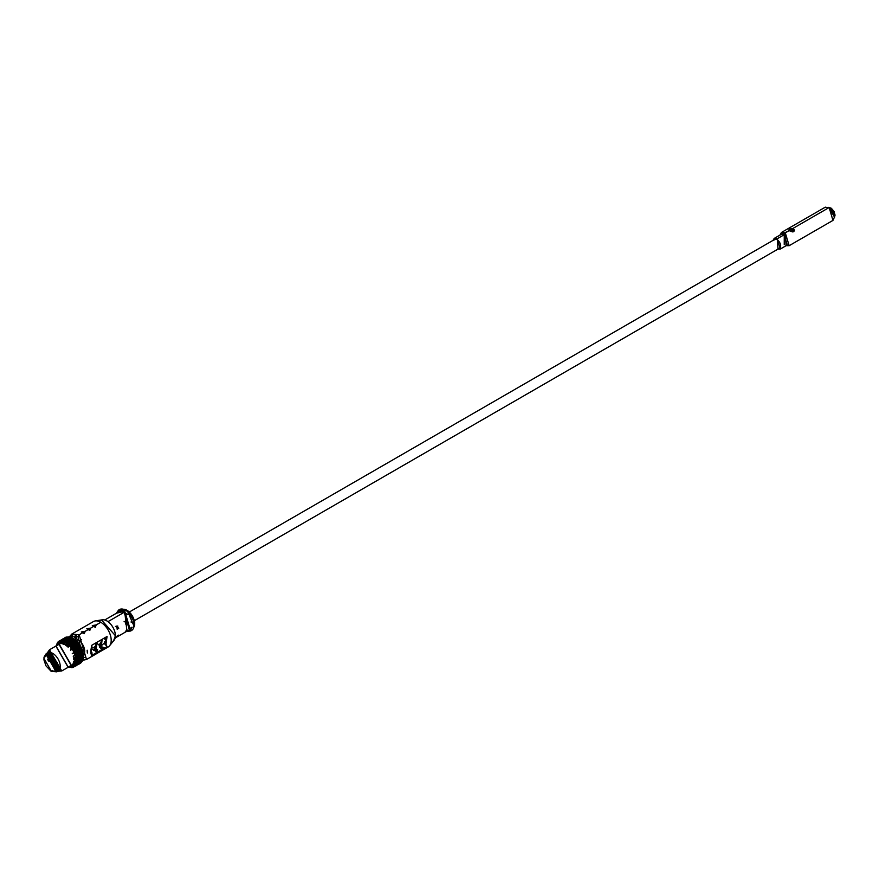 <?xml version="1.0" encoding="UTF-8"?>
<svg xmlns="http://www.w3.org/2000/svg" width="879" height="879" viewBox="0 0 879 879"><rect width="100%" height="100%" fill="white"/><g stroke="black" fill="none" stroke-linecap="round" stroke-linejoin="round"><path stroke-width="1.32" d="M794.484 230.298A2.912 1.681 0 0 0 792.781 228.925A2.912 1.681 0 0 0 789.88 229.1L794.495 230.089L793.297 231.814M834.545 216.904L832.962 220.409L829.139 207.532L789.1 230.65L829.139 207.532L834.545 216.904L834.545 215.784L829.139 207.532L830.106 208.092A6.274 3.626 60 0 1 834.523 216.3M830.106 208.092L825.315 207.158L781.486 232.452L785.31 232.836L789.144 245.702L786.079 245.702L785.31 232.836L789.1 230.65L779.959 235.1L781.486 232.452M788.683 230.089L789.232 229.474A2.912 1.681 0 0 0 788.705 230.232M780.31 249.032L778.014 249.098L777.256 238.736L772.993 240.396L774.19 238.429L777.256 238.736L784.233 234.704L777.256 238.736L780.31 249.032L787.287 245.01L784.233 234.704L785.31 232.836L784.233 234.704L784.233 244.703M784.233 234.704L781.167 234.407L774.19 238.429M773.037 240.374L777.256 238.736L778.058 249.065M794.078 227.771L789.1 230.65L792.627 231.913M789.463 230.858L789.88 229.1L793.946 231.452M48.763 661.173L47.708 659.338L48.763 661.173L48.224 658.942L49.323 657.997L48.224 658.942L49.092 661.184L47.862 659.052L48.872 658.129M49.092 661.184L50.4 660.766L49.323 657.997L50.499 660.722L54.19 658.58L52.872 658.997L51.652 656.866L52.663 655.943M55.992 646.01L68.232 667.216M68.112 667.282L55.871 646.087L58.355 642.714L72.276 666.831L68.112 667.282M78.714 656.822L80.099 655.844L78.462 655.218A13.921 8.043 60 0 1 78.714 656.822L78.791 658.36A13.921 8.043 -120 0 0 78.714 656.822A13.921 8.043 -120 0 0 78.462 655.218L78.714 656.822A13.921 8.043 60 0 1 78.791 658.36L78.714 659.788A13.921 8.043 -120 0 0 78.791 658.36A13.921 8.043 60 0 1 78.714 659.788L80.231 658.92A13.921 8.043 -120 0 0 80.308 657.481A13.921 8.043 -120 0 0 80.231 655.943L80.286 659.14L78.791 658.36L80.286 657.536L78.714 656.822M77.627 659.415L78.747 659.459M80.121 659.063L80.209 659.063A13.921 8.043 -120 0 0 80.231 658.92L81.802 658.272L80.308 657.481A13.921 8.043 60 0 1 80.231 658.92L80.22 659.107A13.921 8.043 60 0 0 80.231 658.92L79.978 660.228A13.921 8.043 60 0 1 79.901 660.503A13.921 8.043 -120 0 0 79.978 660.228L79.934 660.525M82.593 655.47L82.714 654.383M82.736 653.954L82.648 652.449M82.626 652.306L82.307 650.614M82.186 650.163L81.824 649.065M78.517 643.318L77.737 642.461M77.407 642.131L76.11 641M75.99 640.912L74.737 640.088M74.341 639.879L73.353 639.451M71.078 639.077L70.507 639.143M67.969 640.791L67.441 641.78M66.969 645.56L67.046 646.274M74.572 659.679L74.308 660.942L74.572 659.679M64.486 644.571L64.475 643.439L64.486 644.571M64.617 641.967L64.815 641.077L64.617 641.967M64.87 640.901L65.211 639.989L64.87 640.901M65.31 639.758L65.694 639.099L65.31 639.758M67.32 637.528L65.486 637.813M68.661 637L82.373 660.755L68.661 637M79.945 663.249L78.945 662.975L80.703 663.162L80.461 662.107L81.242 661.645M79.077 662.272L78.308 662.272L79.077 662.272M80.077 663.096L80.703 663.162L79.791 662.348L81.549 662.381L80.505 661.524L80.033 663.249L78.989 662.403L80.725 662.261L79.56 661.404L81.264 661.096L79.978 660.228L79.56 661.404A13.921 8.043 -120 0 0 79.835 660.711A13.921 8.043 60 0 1 79.56 661.404A13.921 8.043 60 0 1 79.396 661.733A13.921 8.043 -120 0 0 79.56 661.404L79.22 663.14L78.055 662.25A13.921 8.043 60 0 1 77.879 662.612A13.921 8.043 -120 0 0 78.044 662.272L77.967 662.667M76.923 662.041L76.055 661.766L76.923 662.041M69.924 667.48L69.683 667.095A13.921 8.043 -120 0 0 70.847 667.106A13.921 8.043 -120 0 0 70.979 667.095A13.921 8.043 60 0 1 70.847 667.106A13.921 8.043 60 0 1 69.683 667.095L72.561 667.568L71.913 666.897L74.649 666.656L73.726 665.853L75.495 665.875L74.451 665.029L76.187 664.887L75.012 664.019L76.715 663.711L75.429 662.854A13.921 8.043 -120 0 0 75.682 661.535A13.921 8.043 60 0 1 75.429 662.854L77.077 662.37L75.682 661.535A13.921 8.043 -120 0 0 75.77 660.107A13.921 8.043 -120 0 0 75.682 658.569L77.077 657.602L75.429 656.965A13.921 8.043 60 0 1 75.682 658.569A13.921 8.043 60 0 1 75.77 660.107A13.921 8.043 60 0 1 75.682 661.535L77.253 660.898L75.77 660.107L77.253 659.294L75.682 658.569A13.921 8.043 -120 0 0 75.429 656.965L76.715 655.844L75.012 655.316A13.921 8.043 60 0 1 75.429 656.965A13.921 8.043 -120 0 0 75.012 655.316L79.209 652.306L77.473 651.91A13.921 8.043 60 0 1 78.044 653.569A13.921 8.043 -120 0 0 77.473 651.91L77.704 653.185L75.957 652.778A13.921 8.043 60 0 1 76.528 654.448A13.921 8.043 -120 0 0 75.957 652.778L76.187 654.053L74.451 653.657A13.921 8.043 60 0 1 75.012 655.316A13.921 8.043 -120 0 0 74.451 653.657L75.495 652.273L75.957 652.778A13.921 8.043 -120 0 0 75.242 651.13A13.921 8.043 -120 0 0 74.396 649.526L75.242 651.13L76.165 649.636L74.396 649.526A13.921 8.043 60 0 1 75.242 651.13L75.495 652.273L73.726 652.009L74.649 650.515L72.88 650.394L73.66 648.812L71.913 648.856A13.921 8.043 60 0 1 72.88 650.394A13.921 8.043 60 0 1 73.726 652.009A13.921 8.043 60 0 1 74.451 653.657A13.921 8.043 -120 0 0 73.726 652.009A13.921 8.043 -120 0 0 72.88 650.394A13.921 8.043 -120 0 0 71.913 648.856L72.561 647.208L70.847 647.416A13.921 8.043 60 0 1 71.913 648.856A13.921 8.043 -120 0 0 70.847 647.416L71.364 645.713L69.683 646.087A13.921 8.043 60 0 1 70.847 647.416A13.921 8.043 -120 0 0 69.683 646.087L70.078 644.351L68.463 644.911A13.921 8.043 60 0 1 69.683 646.087A13.921 8.043 -120 0 0 68.463 644.911L68.738 643.164L67.2 643.889A13.921 8.043 60 0 1 68.463 644.911A13.921 8.043 -120 0 0 67.2 643.889L67.364 642.164L65.914 643.043A13.921 8.043 60 0 1 67.2 643.889A13.921 8.043 -120 0 0 65.914 643.043L65.98 641.362L64.628 642.406A13.921 8.043 60 0 1 65.914 643.043A13.921 8.043 -120 0 0 64.628 642.406L64.606 640.78L63.376 641.967A13.921 8.043 60 0 1 64.628 642.406A13.921 8.043 -120 0 0 63.376 641.967L63.266 640.417L62.156 641.736A13.921 8.043 60 0 1 63.376 641.967A13.921 8.043 -120 0 0 62.156 641.736L61.991 640.297L60.992 641.725A13.921 8.043 60 0 1 62.156 641.736A13.921 8.043 -120 0 0 60.992 641.725L60.783 640.406L59.926 641.934A13.921 8.043 60 0 1 60.992 641.725A13.921 8.043 -120 0 0 59.926 641.934A13.921 8.043 -120 0 0 58.959 642.362L58.959 642.362A13.921 8.043 -120 0 0 58.662 642.549M61.739 670.974L71.221 665.491L58.981 644.296L49.488 649.768L61.739 670.974L57.761 671.292L47.235 653.009L49.488 649.768M47.631 654.734L47.796 654.075L47.631 654.734M48.719 652.394L59.08 670.325M57.157 670.281L56.509 670.106L57.157 670.281M47.587 652.811L58.091 671.127L47.587 652.811L49.642 651.625L60.201 669.908L58.091 671.127M55.784 671.578L53.971 671.116L55.784 671.578M73.726 665.853A13.921 8.043 60 0 1 72.88 666.48L72.88 666.48A13.921 8.043 -120 0 0 73.726 665.853A13.921 8.043 -120 0 0 74.451 665.029A13.921 8.043 60 0 1 73.726 665.853M82.78 652.339L81.077 651.822A13.921 8.043 60 0 1 81.494 653.471L83 652.592L83.131 654.097L81.494 653.471L81.736 655.075A13.921 8.043 -120 0 0 81.494 653.471A13.921 8.043 60 0 1 81.736 655.075A13.921 8.043 60 0 1 81.824 656.602A13.921 8.043 60 0 1 81.736 658.041L83.318 657.393L81.824 656.602L81.736 658.041A13.921 8.043 -120 0 0 81.824 656.602L83.318 655.789L81.736 655.075L83.131 654.097L83.252 657.162A13.921 8.043 -120 0 0 83.34 655.734A13.921 8.043 -120 0 0 83.252 654.196A13.921 8.043 -120 0 0 83 652.592A13.921 8.043 -120 0 0 82.593 650.943L82.78 652.339M66.573 638.099L66.848 636.901L65.98 638.44L65.332 637.78L67.057 638.231A13.921 8.043 -120 0 0 66.595 638.297A13.921 8.043 60 0 1 67.057 638.231L66.529 637.671L68.21 638.242A13.921 8.043 -120 0 0 67.837 638.209A13.921 8.043 60 0 1 68.21 638.242A13.921 8.043 60 0 1 68.947 638.352A13.921 8.043 -120 0 0 68.21 638.242L68.046 636.792L69.727 637.363A13.921 8.043 60 0 1 70.463 637.473A13.921 8.043 -120 0 0 69.727 637.363L67.815 637.791L69.43 638.462A13.921 8.043 -120 0 0 69.155 638.396A13.921 8.043 60 0 1 69.43 638.462A13.921 8.043 60 0 1 70.441 638.802A13.921 8.043 -120 0 0 69.43 638.462L69.331 636.923L70.946 637.594A13.921 8.043 60 0 1 71.957 637.934A13.921 8.043 -120 0 0 70.946 637.594L69.155 638.154L70.694 638.901A13.921 8.043 -120 0 0 70.518 638.835A13.921 8.043 60 0 1 70.694 638.901L70.672 637.286L72.21 638.033A13.921 8.043 60 0 1 73.495 638.67A13.921 8.043 60 0 1 74.781 639.516A13.921 8.043 60 0 1 76.044 640.538A13.921 8.043 60 0 1 77.264 641.714A13.921 8.043 60 0 1 78.418 643.043A13.921 8.043 60 0 1 79.484 644.483A13.921 8.043 -120 0 0 78.418 643.043A13.921 8.043 -120 0 0 77.264 641.714A13.921 8.043 -120 0 0 76.044 640.538L74.528 641.406A13.921 8.043 60 0 1 75.748 642.593A13.921 8.043 -120 0 0 74.528 641.406L74.803 639.67L76.044 640.538A13.921 8.043 -120 0 0 74.781 639.516L73.265 640.384A13.921 8.043 -120 0 0 71.979 639.549L73.265 640.384L73.429 638.67L74.781 639.516A13.921 8.043 -120 0 0 73.495 638.681A13.921 8.043 -120 0 0 73.495 638.67A13.921 8.043 -120 0 0 72.21 638.033L73.495 638.67L71.979 639.549L72.045 637.868L70.694 638.901A13.921 8.043 60 0 1 71.979 639.549A13.921 8.043 60 0 1 73.265 640.384A13.921 8.043 60 0 1 74.528 641.406A13.921 8.043 -120 0 0 73.265 640.384L74.627 641.725L73.012 642.285A13.921 8.043 60 0 1 74.232 643.461L74.627 641.736L75.748 642.593L76.143 640.857L79.484 644.483A13.921 8.043 60 0 1 80.461 646.021A13.921 8.043 60 0 1 81.307 647.636A13.921 8.043 -120 0 0 80.461 646.021L80.703 647.01L78.945 646.9A13.921 8.043 60 0 1 79.791 648.504L80.505 650.163A13.921 8.043 -120 0 0 79.791 648.504L80.703 647.01L81.307 647.636A13.921 8.043 60 0 1 82.022 649.284A13.921 8.043 -120 0 0 81.307 647.636L81.549 648.768L79.791 648.504A13.921 8.043 60 0 1 80.505 650.163L81.077 651.822A13.921 8.043 -120 0 0 80.505 650.163L81.549 648.768L82.241 650.559L80.505 650.163A13.921 8.043 60 0 1 81.077 651.822L82.593 650.943A13.921 8.043 60 0 1 83 652.592A13.921 8.043 60 0 1 83.252 654.196A13.921 8.043 60 0 1 83.34 655.734A13.921 8.043 60 0 1 83.252 657.162L83.241 657.36M81.264 653.218L79.56 652.701A13.921 8.043 60 0 1 79.978 654.339L81.494 653.471A13.921 8.043 -120 0 0 81.077 651.822L81.264 653.218M80.033 649.647L78.275 649.383A13.921 8.043 60 0 1 78.989 651.031L80.033 649.647M78.275 649.383L78.989 651.031A13.921 8.043 -120 0 0 78.275 649.383A13.921 8.043 -120 0 0 77.429 647.779L78.209 646.186L76.462 646.241A13.921 8.043 60 0 1 77.429 647.779A13.921 8.043 -120 0 0 76.462 646.241L77.682 648.757L75.913 648.647A13.921 8.043 60 0 1 76.759 650.262A13.921 8.043 60 0 1 77.473 651.91L78.517 650.515L76.759 650.262L79.187 647.889L77.429 647.779A13.921 8.043 60 0 1 78.275 649.383L78.297 649.383M75.385 644.79L76.462 646.241A13.921 8.043 -120 0 0 75.385 644.79A13.921 8.043 60 0 1 76.462 646.241L77.11 644.582L77.978 645.362A13.921 8.043 60 0 1 78.945 646.9L79.791 648.504A13.921 8.043 -120 0 0 78.945 646.9L79.725 645.318L80.461 646.021A13.921 8.043 -120 0 0 79.484 644.483L79.725 645.318L77.978 645.362L78.945 646.9A13.921 8.043 -120 0 0 77.978 645.362A13.921 8.043 -120 0 0 76.902 643.911L77.11 644.582L75.385 644.79A13.921 8.043 -120 0 0 74.232 643.461A13.921 8.043 -120 0 0 73.012 642.285L75.385 644.79L75.913 643.087L76.902 643.911A13.921 8.043 60 0 1 77.978 645.362L78.627 643.703L76.902 643.911L77.429 642.208L75.748 642.593A13.921 8.043 60 0 1 76.902 643.911A13.921 8.043 -120 0 0 75.748 642.593L74.232 643.461A13.921 8.043 60 0 1 75.385 644.79M72.353 646.537L73.429 647.988A13.921 8.043 -120 0 0 72.353 646.537L72.88 644.834L71.199 645.219A13.921 8.043 60 0 1 72.353 646.537A13.921 8.043 -120 0 0 71.199 645.219L71.595 643.483L69.979 644.032A13.921 8.043 60 0 1 71.199 645.219A13.921 8.043 -120 0 0 69.979 644.032L72.353 646.537A13.921 8.043 60 0 1 73.429 647.988L74.078 646.329L72.353 646.537M68.881 641.285L67.43 642.175A13.921 8.043 60 0 1 68.716 643.01L68.881 641.285L70.232 642.142A13.921 8.043 -120 0 0 68.947 641.296L68.881 641.285M67.43 642.175L68.716 643.01A13.921 8.043 -120 0 0 67.43 642.175L67.496 640.494L66.145 641.527A13.921 8.043 60 0 1 67.43 642.175A13.921 8.043 -120 0 0 66.145 641.527L67.43 642.175M70.529 638.824L71.979 639.549A13.921 8.043 -120 0 0 70.694 638.901M69.155 638.154L67.914 639.341A13.921 8.043 60 0 1 68.936 639.681A13.921 8.043 -120 0 0 67.914 639.341L69.177 639.78L69.155 638.154M69.012 639.714A13.921 8.043 60 0 1 69.177 639.78A13.921 8.043 -120 0 0 69.012 639.714L67.661 640.659L67.639 639.033L66.397 640.22A13.921 8.043 60 0 1 67.419 640.549A13.921 8.043 -120 0 0 66.397 640.22L66.299 638.67L67.914 639.341L67.815 637.802L66.694 639.11A13.921 8.043 60 0 1 67.43 639.231A13.921 8.043 -120 0 0 66.694 639.11L66.299 638.67L65.178 639.989A13.921 8.043 60 0 1 65.914 640.099A13.921 8.043 -120 0 0 65.178 639.989L66.397 640.22A13.921 8.043 -120 0 0 66.123 640.143A13.921 8.043 60 0 1 66.397 640.22L67.661 640.659A13.921 8.043 -120 0 0 67.496 640.582A13.921 8.043 60 0 1 67.661 640.659L68.947 641.296A13.921 8.043 -120 0 0 67.661 640.659A13.921 8.043 60 0 1 68.947 641.296L69.012 639.615L70.463 640.428A13.921 8.043 -120 0 0 69.177 639.78A13.921 8.043 60 0 1 70.463 640.428L70.529 638.736L69.177 639.78M64.782 639.549L63.662 640.868A13.921 8.043 60 0 1 64.398 640.978A13.921 8.043 -120 0 0 63.662 640.868L64.881 641.088L64.782 639.549M64.606 640.967L66.145 641.527A13.921 8.043 -120 0 0 65.98 641.461L66.123 639.901L64.881 641.088A13.921 8.043 60 0 1 65.903 641.428A13.921 8.043 -120 0 0 64.881 641.088M64.233 638.121L63.497 639.736L62.717 638.989L64.475 639.319A13.921 8.043 -120 0 0 63.947 639.505A13.921 8.043 60 0 1 64.475 639.319A13.921 8.043 -120 0 0 64.475 639.319A13.921 8.043 60 0 1 64.486 639.308L63.815 638.648L62.958 640.187A13.921 8.043 -120 0 0 62.958 640.187L62.299 639.527L64.024 639.978L63.815 638.648L65.54 639.11A13.921 8.043 -120 0 0 65.079 639.165A13.921 8.043 60 0 1 65.54 639.11L65.332 637.78L64.475 639.319L64.233 638.121L65.98 638.44A13.921 8.043 -120 0 0 65.464 638.637A13.921 8.043 60 0 1 65.98 638.44A13.921 8.043 60 0 1 66.002 638.44A13.921 8.043 -120 0 0 65.98 638.44L65.749 637.242L65.013 638.857L64.233 638.121L63.969 638.692M63.541 639.846L64.024 639.978A13.921 8.043 -120 0 0 63.563 640.044A13.921 8.043 60 0 1 64.024 639.978A13.921 8.043 60 0 1 64.431 639.956A13.921 8.043 -120 0 0 64.024 639.978L63.508 639.418L65.178 639.989L65.013 638.55L64.024 639.978M62.299 639.527L61.442 641.066A13.921 8.043 60 0 1 61.453 641.055A13.921 8.043 -120 0 0 61.442 641.066L60.783 640.395L62.508 640.857L62.299 639.527M62.035 640.725L63.662 640.868A13.921 8.043 -120 0 0 63.288 640.835A13.921 8.043 60 0 1 63.662 640.868L63.497 639.418L62.508 640.857A13.921 8.043 60 0 1 62.914 640.835A13.921 8.043 -120 0 0 62.508 640.857M61.2 639.868L62.958 640.187A13.921 8.043 60 0 1 62.969 640.187L62.717 638.989L61.991 640.615L61.2 639.868L60.475 641.483L59.684 640.736L61.442 641.066A13.921 8.043 -120 0 0 60.915 641.263A13.921 8.043 60 0 1 61.442 641.066L61.2 639.868L60.937 640.439M63.497 639.736L63.112 639.055M64.002 639.483L64.167 639.483A13.921 8.043 -120 0 0 64.046 639.604A13.921 8.043 60 0 1 64.167 639.483L63.255 638.681L62.651 640.362A13.921 8.043 60 0 1 62.783 640.242A13.921 8.043 -120 0 0 62.651 640.362L62.596 640.319M60.97 641.231L61.134 641.241A13.921 8.043 -120 0 0 60.948 641.428A13.921 8.043 60 0 1 61.134 641.241L60.222 640.428L59.618 642.109L58.706 641.307L60.475 641.483L60.08 640.813M65.013 638.857L64.76 637.813L64.167 639.483A13.921 8.043 60 0 1 64.299 639.374A13.921 8.043 -120 0 0 64.167 639.483L63.892 638.67M62.486 640.362L61.739 639.56L61.134 641.241A13.921 8.043 60 0 1 61.266 641.121A13.921 8.043 -120 0 0 61.134 641.241L60.871 640.417M57.794 644.714L59.442 644.241L58.157 643.373L59.849 643.065A13.921 8.043 60 0 1 60.146 642.494A13.921 8.043 -120 0 0 59.849 643.065A13.921 8.043 -120 0 0 59.497 644.043A13.921 8.043 60 0 1 59.849 643.065L58.684 642.197M61.178 641.626L62.881 641.318L61.717 640.45L63.453 640.308M59.311 643.835L60.948 643.362A13.921 8.043 -120 0 0 60.86 643.736A13.921 8.043 60 0 1 60.948 643.362A13.921 8.043 60 0 1 61.244 642.483A13.921 8.043 -120 0 0 60.948 643.362L59.673 642.494M62.211 643.802L62.211 643.802A13.921 8.043 60 0 1 62.42 642.67A13.921 8.043 -120 0 0 62.211 643.802L60.827 642.967L62.464 642.483M56.278 645.593L57.926 645.109L56.739 644.23M73.265 662.931L73.265 662.931A13.921 8.043 -120 0 0 74.352 663.326A13.921 8.043 60 0 1 73.265 662.931L73.287 664.557L74.528 663.37M76.902 663.612L75.913 665.04L75.748 663.601L74.627 664.92M73.924 664.436A13.921 8.043 60 0 1 73.012 664.249A13.921 8.043 -120 0 0 73.924 664.436M73.111 665.788L73.012 664.249A13.921 8.043 60 0 1 72.649 664.139A13.921 8.043 -120 0 0 73.012 664.249L71.77 665.436M72.88 666.798L72.715 665.348A13.921 8.043 60 0 1 71.693 665.172A13.921 8.043 -120 0 0 72.715 665.348L71.595 666.667L71.496 665.128L70.265 666.304M71.617 667.315L71.199 666.227A13.921 8.043 60 0 1 70.232 666.062A13.921 8.043 -120 0 0 71.199 666.227A13.921 8.043 -120 0 0 72.353 666.238A13.921 8.043 -120 0 0 72.583 666.205A13.921 8.043 60 0 1 72.353 666.238L72.155 666.535M78.55 664.041L77.978 663.403A13.921 8.043 60 0 1 77.813 663.447A13.921 8.043 -120 0 0 77.978 663.403A13.921 8.043 -120 0 0 78.143 663.348A13.921 8.043 60 0 1 77.978 663.403L79.725 663.722L79.484 662.524A13.921 8.043 -120 0 0 79.659 662.469A13.921 8.043 60 0 1 79.484 662.524L79.407 662.667M75.517 665.799L74.946 665.15A13.921 8.043 60 0 1 74.682 665.227A13.921 8.043 -120 0 0 74.946 665.15L74.869 665.293M75.396 665.875L74.946 665.15A13.921 8.043 -120 0 0 75.111 665.095A13.921 8.043 60 0 1 74.946 665.15L76.693 665.48L75.913 664.733L77.682 664.909L76.759 664.106A13.921 8.043 60 0 1 76.759 664.106L78.517 664.128L77.473 663.282L79.209 663.14L78.989 662.403A13.921 8.043 60 0 1 78.703 662.766A13.921 8.043 -120 0 0 78.989 662.403L78.528 664.128L78.275 663.227A13.921 8.043 60 0 1 78.275 663.227L80.033 663.249L79.791 662.348A13.921 8.043 60 0 1 79.363 662.711A13.921 8.043 -120 0 0 79.791 662.348A13.921 8.043 -120 0 0 79.802 662.337A13.921 8.043 60 0 1 79.791 662.348L79.593 662.909M83.252 657.162A13.921 8.043 60 0 1 83.23 657.349A13.921 8.043 -120 0 0 83.252 657.162L83 658.481A13.921 8.043 60 0 1 82.923 658.756A13.921 8.043 -120 0 0 83 658.481L82.78 660.217L81.494 659.36A13.921 8.043 60 0 1 81.406 659.635A13.921 8.043 -120 0 0 81.494 659.36L80.505 661.524A13.921 8.043 60 0 1 80.22 661.898A13.921 8.043 -120 0 0 80.505 661.524L80.374 662.008M78.989 662.403A13.921 8.043 -120 0 0 79.209 662.063A13.921 8.043 60 0 1 78.989 662.403L78.868 662.887M78.429 664.128L77.429 663.854L79.187 664.03L78.275 663.227A13.921 8.043 60 0 1 77.846 663.579A13.921 8.043 -120 0 0 78.275 663.227A13.921 8.043 -120 0 0 78.286 663.216L78.088 663.777M78.044 662.272L79.747 661.964L78.462 661.107L78.044 662.272A13.921 8.043 -120 0 0 78.319 661.579A13.921 8.043 60 0 1 78.044 662.272L77.704 664.008L77.473 663.282A13.921 8.043 60 0 1 77.198 663.645A13.921 8.043 -120 0 0 77.473 663.282A13.921 8.043 -120 0 0 77.693 662.942A13.921 8.043 60 0 1 77.473 663.282L77.352 663.755M79.978 660.228A13.921 8.043 -120 0 0 80.187 659.184A13.921 8.043 60 0 1 79.978 660.228L81.494 659.36A13.921 8.043 -120 0 0 81.703 658.305A13.921 8.043 60 0 1 81.494 659.36L81.45 659.657M81.077 660.525L82.78 660.217L82.593 659.646L82.241 661.393L81.077 660.525A13.921 8.043 60 0 1 80.912 660.865A13.921 8.043 -120 0 0 81.077 660.525A13.921 8.043 -120 0 0 81.351 659.832A13.921 8.043 60 0 1 81.077 660.525L81 660.92M78.462 661.107A13.921 8.043 -120 0 0 78.67 660.052A13.921 8.043 60 0 1 78.462 661.107L80.099 660.623L78.714 659.788A13.921 8.043 60 0 1 78.692 659.975A13.921 8.043 -120 0 0 78.714 659.788L78.462 661.107A13.921 8.043 60 0 1 78.385 661.382A13.921 8.043 -120 0 0 78.462 661.107L78.429 661.404M83 658.481A13.921 8.043 -120 0 0 83.219 657.437A13.921 8.043 60 0 1 83 658.481L82.967 658.778M82.593 659.646A13.921 8.043 60 0 1 82.428 659.986A13.921 8.043 -120 0 0 82.593 659.646A13.921 8.043 -120 0 0 82.857 658.953A13.921 8.043 60 0 1 82.593 659.646L82.516 660.052M80.505 661.524A13.921 8.043 -120 0 0 80.725 661.195A13.921 8.043 60 0 1 80.505 661.524L82.241 661.393L82.022 660.656A13.921 8.043 -120 0 0 82.241 660.316A13.921 8.043 60 0 1 82.022 660.656L81.89 661.14M82.022 660.656A13.921 8.043 60 0 1 81.736 661.019A13.921 8.043 -120 0 0 82.022 660.656L81.549 662.37L81.307 661.48A13.921 8.043 -120 0 0 81.318 661.469A13.921 8.043 60 0 1 81.307 661.48L81.11 662.03M81.307 661.48A13.921 8.043 60 0 1 80.868 661.832A13.921 8.043 -120 0 0 81.307 661.48L80.703 663.162M78.418 662.733L77.429 664.172L77.264 662.722L76.143 664.041L76.044 662.502L74.803 663.689M74.781 662.063L73.429 663.096L73.495 661.415L74.308 660.942L73.495 661.415M73.627 661.491A13.921 8.043 -120 0 0 74.627 661.997A13.921 8.043 60 0 1 73.627 661.491M117.138 636.033L118.709 635.11L116.292 637.242M126.994 610.301A10.856 6.263 -120 0 0 124.258 609.301A10.856 6.263 60 0 1 126.994 610.301A10.856 6.263 60 0 1 134.157 626.463A10.856 6.263 -120 0 0 126.994 610.301L127.422 610.916L126.994 610.301M120.83 610.312A10.856 6.263 -120 0 0 120.049 611.366A10.856 6.263 60 0 1 120.83 610.312M117.193 612.795A12.086 6.977 60 0 1 117.742 611.355A12.086 6.977 -120 0 0 117.193 612.795M119.017 609.839A12.086 6.977 60 0 1 122.423 609.048A12.086 6.977 60 0 1 125.477 610.169A12.086 6.977 60 0 1 133.465 628.166A12.086 6.977 60 0 1 131.07 630.726M129.125 631.067A12.086 6.977 60 0 1 127.598 630.825A12.086 6.977 -120 0 0 129.125 631.067M130.268 629.067A10.856 6.263 -120 0 0 131.575 628.914A10.856 6.263 60 0 1 130.268 629.067M96.723 644.021L96.042 647.23M96.174 649.768L96.91 642.329L101.821 639.494L100.261 644.12L100.261 647.823L101.063 647.669L101.063 644.34L100.261 644.12L101.063 644.34L101.821 639.494L101.063 647.669L100.261 647.823L101.821 649.636L101.063 647.669L101.821 649.636L96.91 652.471L96.042 649.636M95.855 650.68L95.053 650.834L96.613 652.636L95.855 647.34L95.053 647.131L95.053 650.834L95.855 650.68L96.613 652.636L91.702 655.47L90.889 650.383L91.702 645.329L96.613 642.494L95.855 650.68M97.064 651.702L96.097 650.405L96.097 647.384L96.91 652.471M125.455 621.024L127.389 623.321L124.104 621.42L127.389 623.321L125.455 621.024L127.389 623.321L125.84 624.255L125.455 621.024L126.477 621.101M114.061 640.253A12.086 6.977 -120 0 0 115.413 635.715A12.086 6.977 -120 0 0 110.974 624.497A12.086 6.977 -120 0 0 102.261 619.805L95.207 620.937A14.69 8.482 60 0 1 100.799 622.288A14.69 8.482 60 0 1 109.919 633.781A14.69 8.482 60 0 1 109.556 645.79L114.061 640.253M103.876 638.308A12.086 6.977 -120 0 0 105.766 639.934A12.086 6.977 60 0 1 103.876 638.308M104.425 642.912L101.228 645.878L104.425 642.912M99.426 645.373A14.69 8.482 60 0 1 97.053 643.296A14.69 8.482 -120 0 0 99.426 645.373M105.194 647.68A14.69 8.482 60 0 1 101.305 646.548A14.69 8.482 -120 0 0 108.15 646.999A14.69 8.482 -120 0 0 110.402 635.231A14.69 8.482 -120 0 0 100.799 622.288A14.69 8.482 -120 0 0 93.46 621.552L71.814 634.045L79.165 634.781L86.505 659.492L79.165 634.781L82.681 632.748L81.275 631.946L85.175 631.309L84.274 633.682L82.681 632.748L79.165 634.781L71.814 634.045L69.254 636.901M93.712 650.361L91.537 648.35L93.712 650.361M97.536 649.68L96.932 651.273L97.613 649.724L96.02 648.823L97.613 649.724M94.317 647.823L91.768 646.911L94.317 647.823M93.712 626.375L92.317 625.573L96.207 624.936L95.317 627.309L93.712 626.375L100.799 622.288L90.691 628.122L89.801 630.496L86.79 628.76L90.691 628.122L93.712 626.375M104.7 644.098L104.7 641.692A2.945 1.703 120 0 0 104.7 644.098M116.808 626.024L118.731 628.32L115.446 626.419L118.731 628.32L116.808 626.024L118.731 628.32L117.182 629.254L116.808 626.024L117.819 626.09M101.931 641.011L101.25 644.219M101.305 644.373L102.118 639.319L107.029 636.484L106.018 644.219L105.216 644.395L107.029 646.625L106.018 644.219L107.029 646.625L102.118 649.46L101.305 647.405L102.118 639.319M76.286 635.825L76.748 638.495A2.945 1.703 -60 0 1 76.748 636.088L76.286 638.231L75.803 638.934L75.363 638.319M75.44 638.89A4.527 2.615 -60 0 1 75.781 636L75.341 639.451L75.363 635.759M83.571 654.361L84.373 654.833M92.009 652.855L91.779 654.437L92.097 652.91L90.823 652.185L92.097 652.91M87.384 653.009L87.153 650.218L87.34 652.976M126.741 631.32L130.652 631.001L124.609 610.663L118.566 610.07L116.336 613.3M116.555 613.168L124.181 611.41L124.609 610.663L126.961 631.188M134.674 622.563L127.884 610.806M122.544 610.663L121.906 611.388M131.169 627.452L132.125 627.265M132.114 627.331L131.103 627.661M121.687 611.355L122.478 610.641M122.291 610.575L121.522 611.323M131.037 627.815L132.07 627.518M71.078 638.835L71.078 641.241L71.078 638.835M84.263 633.671L82.681 632.748L90.691 628.122M89.768 630.485L88.197 629.562L85.175 631.309M83.977 657.327L85.977 657.635M71.825 635.825L71.1 636.967L71.825 635.836M69.859 640.099L69.913 640.714M79.506 640.78L81.648 639.538M96.097 647.384L96.91 642.329M100.821 620.31A12.086 6.977 60 0 1 110.139 623.552A12.086 6.977 60 0 1 115.413 635.715L101.503 619.926M104.315 638.055L105.876 639.44M113.578 640.846L115.413 635.715A12.086 6.977 60 0 1 112.908 641.252M70.419 636.879L78.077 636.649L79.165 634.781L78.077 636.649L83.351 659.294M91.515 647.021L90.834 650.24M90.889 650.383L90.834 652.636M78.528 647.845L79.099 647.515L78.528 647.845M45.433 656.492L46.104 654.547M55.904 671.512L54.015 671.116M78.824 645.34A9.482 5.483 -120 0 0 78.264 644.604M76.484 643.549L75.605 644.054L76.484 643.549M74.396 643.955L72.715 644.34A13.921 8.043 60 0 1 73.869 645.669L74.946 647.109A13.921 8.043 -120 0 0 73.869 645.669A13.921 8.043 60 0 1 74.946 647.109L75.594 645.45L73.869 645.669L74.396 643.955A9.339 5.384 60 0 1 74.902 644.461L74.902 644.461A3.362 1.945 60 0 1 74.836 644.384M73.243 640.824A9.482 5.483 -120 0 1 74.089 641.143L73.1 641.714L74.089 641.143A3.362 1.945 -120 0 0 74.396 641.417L73.023 642.208L74.396 641.417A9.339 5.384 60 0 1 74.561 641.494M71.66 642.12A9.944 5.746 60 0 1 72.441 642.516L72.342 642.604A3.362 1.945 60 0 1 72.034 642.329L72.034 642.329A9.482 5.483 60 0 0 71.649 642.164M75.242 642.197L74.407 642.681L75.242 642.197M71.353 641.615L70.232 642.142L70.397 640.417L68.947 641.296A13.921 8.043 60 0 1 70.232 642.142A13.921 8.043 60 0 1 71.496 643.153A13.921 8.043 60 0 1 72.715 644.34L73.869 645.669A13.921 8.043 -120 0 0 72.715 644.34L73.111 642.604L71.496 643.153L72.715 644.34A13.921 8.043 -120 0 0 71.496 643.153L71.77 641.417L73.012 642.285L73.287 640.549L71.748 641.263A13.921 8.043 60 0 1 73.012 642.285A13.921 8.043 -120 0 0 71.748 641.263L71.353 641.615M71.792 640.703A3.362 1.945 -120 0 0 71.913 640.747L71.913 640.747A9.339 5.384 60 0 1 72.693 640.824M71.408 641.044L70.617 641.505L71.408 641.044M68.804 642.077A9.339 5.384 60 0 1 69.859 641.934L69.859 641.934A3.362 1.945 60 0 1 69.54 641.802L69.54 641.802A9.482 5.483 60 0 0 68.815 641.923M70.298 641.362L71.144 640.879L70.298 641.362M66.321 644.571A3.362 1.945 60 0 1 66.222 644.648L66.222 644.648A9.482 5.483 60 0 0 66.046 645.505M74.308 657.679L73.616 658.074L74.308 657.679M74.638 658.975A3.362 1.945 60 0 1 74.649 658.975L74.638 658.975A9.482 5.483 60 0 1 73.693 658.657M77.22 658.107L76.088 658.756L76.825 657.789M76.649 659.019A9.482 5.483 60 0 0 76.967 658.931L76.967 658.931A3.362 1.945 60 0 1 77.132 658.701L77.132 658.701A9.339 5.384 60 0 1 76.429 658.92M80.154 655.888L79.352 657.118M80.077 655.833L80.231 655.943A13.921 8.043 60 0 1 80.308 657.481L81.802 656.668L80.231 655.943A13.921 8.043 -120 0 0 79.978 654.339A13.921 8.043 -120 0 0 79.56 652.701L80.11 655.844M80.264 656.668L79.418 657.151L80.264 656.668M78.044 658.085A9.339 5.384 60 0 0 78.703 657.25L78.703 657.25A3.362 1.945 60 0 0 78.649 657.591L78.649 657.591A9.482 5.483 60 0 1 78.198 658.162M79.451 656.811L80.242 656.36L79.451 656.811M81.417 655.108A9.339 5.384 60 0 1 81.395 655.185L81.066 655.371A9.339 5.384 60 0 1 80.758 656.064L80.758 656.064A3.362 1.945 -120 0 0 80.736 656.184M79.297 655.547A9.482 5.483 60 0 0 79.341 655.229L79.341 655.229A3.362 1.945 60 0 1 79.286 654.976L79.297 654.954A1.527 0.879 -120 0 0 79.429 654.361M81.099 653.361A8.878 5.12 60 0 1 81.044 653.943L81.45 653.723A3.362 1.945 -120 0 0 81.505 653.987L80.516 654.558L81.505 653.987A9.482 5.483 -120 0 1 81.351 654.877M81.187 652.603L80.505 652.987L81.187 652.603M79.374 653.987A1.527 0.879 -120 0 0 79.286 653.701L79.286 653.701A3.362 1.945 60 0 1 79.341 653.504L79.341 653.504A9.482 5.483 60 0 0 79.176 652.35M80.33 652.932L81.165 652.449L80.33 652.932M79.154 652.295A9.482 5.483 60 0 0 79.121 652.097L79.121 652.097A3.362 1.945 60 0 1 78.89 651.614L79.022 651.537M79.637 651.185L80.593 650.636M80.593 648.636A9.482 5.483 -120 0 0 80.231 647.779M75.913 648.647L76.759 650.262A13.921 8.043 -120 0 0 75.913 648.647L76.693 647.065L74.946 647.109A13.921 8.043 60 0 1 75.913 648.647A13.921 8.043 -120 0 0 74.946 647.109L75.913 648.647M75.012 664.019A13.921 8.043 60 0 1 74.451 665.029A13.921 8.043 -120 0 0 75.012 664.019A13.921 8.043 -120 0 0 75.429 662.854A13.921 8.043 60 0 1 75.012 664.019M76.759 650.262L77.473 651.91A13.921 8.043 -120 0 0 76.759 650.262L76.165 650.57L76.737 650.24M77 651.394L75.242 651.13A13.921 8.043 60 0 1 75.957 652.778L77 651.394M73.924 666.656L73.429 666.029L72.572 667.557L72.353 666.238A13.921 8.043 60 0 1 71.199 666.227L70.078 667.469M65.749 637.242L68.573 637.352L68.046 636.792L67.057 638.231A13.921 8.043 60 0 1 67.463 638.209A13.921 8.043 -120 0 0 67.057 638.231M63.651 644.362L62.156 643.571L63.727 642.923M63.717 643.087A13.921 8.043 -120 0 0 63.651 644.197A13.921 8.043 60 0 1 63.717 643.087M62.343 642.088L63.98 641.615L62.695 640.747L64.398 640.439L63.233 639.571L64.969 639.44M69.683 667.095A13.921 8.043 60 0 1 68.727 666.941A13.921 8.043 -120 0 0 69.683 667.095M60.201 641.329L61.937 641.187M58.541 642.967L58.904 642.934A13.921 8.043 60 0 1 59.047 642.747A13.921 8.043 -120 0 0 58.904 642.934L57.86 642.088L59.618 642.109L59.332 641.362M61.991 640.615L62.255 639.604M76.297 665.403L76.462 664.271A13.921 8.043 -120 0 0 76.627 664.216A13.921 8.043 60 0 1 76.462 664.271L78.209 664.601L77.89 663.546M56.695 644.285L58.333 643.944A13.921 8.043 -120 0 0 57.992 644.856A13.921 8.043 60 0 1 58.333 643.944L57.596 643.043M77.154 664.854L77.429 663.854M77.033 664.92L76.462 664.271M65.057 638.978L65.54 639.11A13.921 8.043 60 0 1 65.947 639.088A13.921 8.043 -120 0 0 65.54 639.11L65.024 638.539L66.694 639.11L66.529 637.671L65.54 639.11M76.528 654.448L76.945 656.097A13.921 8.043 -120 0 0 76.528 654.448A13.921 8.043 60 0 1 76.945 656.097L77.198 657.701A13.921 8.043 -120 0 0 76.945 656.097A13.921 8.043 60 0 1 77.198 657.701L77.286 659.228A13.921 8.043 -120 0 0 77.198 657.701L78.594 656.723L76.945 656.097L78.462 655.218A13.921 8.043 -120 0 0 78.044 653.569L78.231 654.965L76.528 654.448M70.155 667.469L69.979 665.996L68.749 667.183M71.364 667.666L71.199 666.227M65.409 638.33L65.98 638.44M58.333 643.944A13.921 8.043 60 0 1 58.904 642.934A13.921 8.043 -120 0 0 58.333 643.944L57.168 643.076L56.827 644.812A13.921 8.043 60 0 1 57.388 643.813A13.921 8.043 60 0 1 57.476 643.703A13.921 8.043 -120 0 0 57.388 643.813A13.921 8.043 -120 0 0 56.827 644.812A13.921 8.043 -120 0 0 56.476 645.735A13.921 8.043 60 0 1 56.827 644.812L56.608 644.428M73.44 643.175A3.362 1.945 60 0 1 73.21 643.098L73.21 643.098A9.339 5.384 60 0 1 74.352 643.966M74.473 642.373L75.045 642.044L74.473 642.373M58.355 642.714L58.959 642.362A13.921 8.043 60 0 1 59.926 641.934L59.684 640.736L58.959 642.362L58.706 641.307L58.102 642.988L58.421 642.099M72.715 665.348A13.921 8.043 -120 0 0 73.353 665.381A13.921 8.043 60 0 1 72.715 665.348M75.385 664.48L74.396 665.919M62.387 640.077L62.958 640.187A13.921 8.043 -120 0 0 62.431 640.384A13.921 8.043 60 0 1 62.958 640.187M63.892 639.209L64.475 639.319M62.717 638.989L62.453 639.56M77.473 663.282L77.011 664.996L75.957 664.15A13.921 8.043 60 0 1 75.682 664.524A13.921 8.043 -120 0 0 75.957 664.15L77.704 664.019L76.528 663.151L76.187 664.887L75.957 664.15A13.921 8.043 -120 0 0 76.187 663.81A13.921 8.043 60 0 1 75.957 664.15L74.649 666.656L74.396 665.601L73.671 667.227L73.429 666.029L75.176 666.348L74.396 665.601L76.165 665.788L75.913 664.733M62.651 640.362A13.921 8.043 -120 0 0 62.541 640.472A13.921 8.043 60 0 1 62.651 640.362L62.497 639.462M60.871 640.956L61.442 641.066M65.518 638.615L64.628 638.187M78.769 660.019L77.286 659.228A13.921 8.043 60 0 1 77.198 660.667L78.769 660.019M76.759 664.106L76.165 665.777L75.242 664.974A13.921 8.043 60 0 1 74.814 665.337A13.921 8.043 -120 0 0 75.242 664.974A13.921 8.043 60 0 1 75.242 664.974A13.921 8.043 -120 0 0 75.253 664.963L77 664.996L76.759 664.106A13.921 8.043 60 0 1 76.33 664.458A13.921 8.043 -120 0 0 76.759 664.106A13.921 8.043 -120 0 0 76.77 664.095L76.572 664.656M78.989 651.031L79.56 652.701A13.921 8.043 -120 0 0 78.989 651.031A13.921 8.043 60 0 1 79.56 652.701L80.725 651.438L78.989 651.031M79.692 655.69L79.747 654.097L78.044 653.569A13.921 8.043 60 0 1 78.462 655.218L79.747 654.053M78.275 663.227L77.682 664.909M79.791 662.348L79.198 664.03L78.945 662.975M78.561 663.975L79.187 664.03M73.429 647.988L74.396 649.526A13.921 8.043 -120 0 0 73.429 647.988A13.921 8.043 60 0 1 74.396 649.526L75.176 647.933L73.429 647.988M78.769 658.415L77.198 657.701A13.921 8.043 60 0 1 77.286 659.228L78.769 658.415M77.286 659.228L77.198 660.667A13.921 8.043 -120 0 0 77.286 659.228M67.243 643.45L68.375 642.791L67.243 643.45M72.572 666.645A13.921 8.043 -120 0 0 72.88 666.48L72.276 666.831M66.925 637.451L67.496 637.561A13.921 8.043 -120 0 0 66.98 637.758A13.921 8.043 60 0 1 67.496 637.561A13.921 8.043 -120 0 0 67.496 637.561A13.921 8.043 60 0 1 67.518 637.561M57.86 642.088L57.388 643.813L57.168 643.076M68.09 637.231L68.573 637.352A13.921 8.043 -120 0 0 68.112 637.418A13.921 8.043 60 0 1 68.573 637.352A13.921 8.043 60 0 1 68.98 637.33A13.921 8.043 -120 0 0 68.573 637.352M76.528 663.151L78.231 662.843L76.945 661.975A13.921 8.043 -120 0 0 77.165 660.931A13.921 8.043 60 0 1 76.945 661.975L76.528 663.151A13.921 8.043 -120 0 0 76.803 662.458A13.921 8.043 60 0 1 76.528 663.151A13.921 8.043 60 0 1 76.363 663.491A13.921 8.043 -120 0 0 76.528 663.151L76.451 663.546M81.494 659.36L83.131 658.876L81.736 658.041L81.626 659.755L80.231 658.92M80.231 655.943L81.615 654.976L79.978 654.339A13.921 8.043 60 0 1 80.231 655.943M75.242 664.974L75.056 665.524M75.539 665.722L76.165 665.788M81.736 655.075L81.824 656.602A13.921 8.043 -120 0 0 81.736 655.075M82.022 649.284A13.921 8.043 60 0 1 82.593 650.943A13.921 8.043 -120 0 0 82.022 649.284M70.254 642.296L68.716 643.01A13.921 8.043 60 0 1 69.979 644.032L70.254 642.296L71.496 643.153A13.921 8.043 -120 0 0 70.232 642.142L70.265 642.296M68.716 643.01L69.979 644.032A13.921 8.043 -120 0 0 68.716 643.01M70.463 640.428L71.748 641.263A13.921 8.043 -120 0 0 70.463 640.428L70.463 640.428A13.921 8.043 60 0 1 71.748 641.263L71.913 639.538L70.463 640.428M78.088 639.78L77.154 640.33L78.088 639.78A9.339 5.384 -120 0 1 84.098 653.998M78.066 639.769L77.132 640.308L78.066 639.769A9.339 5.384 -120 0 0 75.374 638.879M73.726 659.162A9.944 5.746 -120 0 0 74.693 659.47M77.374 659.272A9.944 5.746 -120 0 0 77.649 659.14A9.944 5.746 -120 0 0 78.22 658.712L78.462 658.58M78.022 658.821A9.944 5.746 60 0 1 77.429 659.261A9.944 5.746 60 0 1 77.385 659.283M74.704 659.635A9.944 5.746 60 0 1 73.737 659.371M71.628 642.285A9.339 5.384 60 0 1 72.342 642.604L72.474 642.527A9.944 5.746 60 0 1 72.781 642.725M73.045 642.89A9.944 5.746 60 0 1 75.484 645.054M78.802 650.823A9.944 5.746 60 0 1 79.143 652.009L79.165 651.998M68.331 641.604L68.331 641.626A9.944 5.746 -120 0 0 67.694 641.912A9.944 5.746 -120 0 0 67.441 642.077A9.944 5.746 60 0 1 67.485 642.033A9.944 5.746 60 0 1 68.144 641.736M70.276 641.67A9.944 5.746 60 0 1 70.902 641.824M79.286 646.208A9.339 5.384 60 0 1 79.714 646.955M80.868 649.669A9.339 5.384 60 0 1 81.044 650.284M81.615 651.229A9.339 5.384 60 0 1 81.725 652.02M74.627 658.843A9.339 5.384 60 0 1 73.682 658.525M56.333 665.546L55.278 663.711L56.333 665.546L55.981 663.37L55.685 664.7L55.981 663.37L56.663 665.557L55.432 663.425L56.454 662.502M52.553 658.986L51.696 656.833L52.872 658.997M51.696 656.833L52.718 655.899L51.696 656.833M49.323 657.997L52.026 656.437L49.323 657.997M65.486 645.131L65.738 644.164M66.639 642.604L67.265 642.077M70.276 641.604L70.979 641.791M71.671 642.055L72.847 642.703M73.056 642.835L74.374 643.878M74.88 644.362L75.44 644.944M78.879 650.91L79.11 651.68M79.275 652.372L79.517 654.02M79.528 654.284L79.495 655.624M79.385 656.349L79.198 657.052M74.704 659.7L73.748 659.437M73.155 642.637L71.704 641.857M71.232 641.67L70.298 641.439M65.881 644.263L65.661 645.252M48.224 658.942L48.103 660.327L48.224 658.942M67.32 645.351L66.485 645.834L67.32 645.351M66.299 645.691A8.878 5.12 60 0 1 66.562 644.746M78.528 655.965A8.878 5.12 60 0 1 78.341 656.547L78.572 656.415M80.527 650.284L79.187 651.064M78.934 651.207L78.341 651.548A8.878 5.12 60 0 1 78.495 652.141M78.638 652.932A8.878 5.12 60 0 1 78.66 653.13L79.253 652.789L78.66 653.13A1.527 0.879 60 0 1 79.088 653.899M51.301 671.16L44.115 658.712L51.301 671.16M51.575 671.325L51.026 671.007L52.762 670.633L51.575 671.325L56.849 671.842L51.191 671.358L45.983 665.864L43.95 659.92L44.016 657.162L46.29 653.558L56.849 671.842L46.29 653.558L47.477 652.866A10.559 6.098 -120 0 1 52.762 653.394A10.559 6.098 -120 0 1 59.662 662.7A10.559 6.098 -120 0 1 58.036 671.16A10.559 6.098 -120 0 1 57.41 671.446M53.707 671.116A10.559 6.098 -120 0 0 55.663 671.633M45.884 654.69A10.559 6.098 -120 0 0 45.356 656.646M79.22 654.558A1.527 0.879 60 0 1 78.901 655.251A1.527 0.879 60 0 1 78.703 655.316M130.652 631.001L131.52 630.507A12.086 6.977 -120 0 0 133.377 620.816A12.086 6.977 -120 0 0 125.477 610.169L124.609 610.663L130.652 631.001L126.598 631.397M118.566 610.07L125.477 610.169A12.086 6.977 -120 0 0 119.434 609.565L116.193 613.377M57.926 666.282L55.465 670.699L46.587 655.327L57.311 666.634L57.926 666.282M72.869 634.462L72.001 637.187M75.209 635.627L74.825 637.528M91.702 655.47L90.889 653.416L91.702 645.329M55.981 663.37L57.124 662.425L55.981 663.37M76.286 638.231L77.89 640.121M102.272 648.691L101.25 646.625M95.855 647.34L96.613 642.494L95.053 647.131L95.855 647.34M102.118 649.46L101.393 646.768M106.018 642.23L105.216 641.989L105.216 644.395L106.018 644.219L107.029 636.484L105.216 641.989L106.018 642.23M99.821 647.57L99.821 643.867A4.527 2.615 120 0 0 99.821 647.57M71.32 639.901A2.945 1.703 -60 0 1 71.474 639.275M125.796 631.034L127.367 630.111L124.95 632.243M95.053 650.834L94.613 646.878A4.527 2.615 120 0 0 94.613 650.57L95.053 650.834M115.578 637.769L129.378 629.793L124.181 612.289L118.973 611.773L105.172 619.739M124.181 612.289L108.414 621.387L124.181 612.289M106.084 638.209A10.405 6.01 60 0 1 105.249 637.506M77.198 660.667L76.945 661.975A13.921 8.043 60 0 1 76.869 662.25A13.921 8.043 -120 0 0 76.945 661.975L78.594 661.502L77.198 660.667A13.921 8.043 60 0 1 77.176 660.854A13.921 8.043 -120 0 0 77.198 660.667L77.187 660.854M126.532 614.091L127.862 614.564M131.41 620.695L131.147 622.09M134.476 620.629L779.596 248.175A5.021 2.901 -120 0 0 780.365 244.153A5.021 2.901 -120 0 0 777.091 239.725A5.021 2.901 -120 0 0 774.575 239.484L129.466 611.938M828.886 207.389L834.545 217.19L828.886 207.389M834.863 215.201L830.765 208.103M73.55 648.372A2.45 1.417 60 0 1 72.671 648.142A2.45 1.417 60 0 1 72.353 647.922M71.946 643.736L71.474 644.01A2.45 1.417 60 0 1 72.232 643.955M74.33 646.548A2.45 1.417 60 0 1 74.199 647.966M68.068 647.219L68.815 646.779M70.232 645.966L71.265 645.373M71.748 645.098L72.77 644.494M78.539 646.581L77.627 646.054L78.539 646.581L77.824 646.955L78.528 646.592M77.022 647.373L76.374 647.713L77.022 647.373M72.243 648.856L73.199 648.361M69.1 644.692L70.023 644.142L69.749 643.285M70.1 643.252A7.955 4.593 60 0 1 71.54 643.505M74.067 645.032A7.955 4.593 60 0 1 74.638 645.571M75.275 646.263A7.955 4.593 60 0 1 75.594 646.658L76.429 646.241L75.594 646.658L75.726 647.9M72.408 653.745L73.111 653.35L72.408 653.745M74.759 652.097A2.45 1.417 60 0 1 74.968 650.834M75.649 650.471A2.45 1.417 60 0 1 76.165 650.57A2.45 1.417 60 0 1 76.945 651.064M76.792 650.207L77.44 649.834L76.792 650.207M78.132 654.185A2.45 1.417 60 0 1 77.715 654.811L78.176 654.536M77 648.724L77.583 648.35L77 648.724M76.484 649.229L77.495 649.966L78.275 649.46L77.495 649.966A7.955 4.593 60 0 1 77.66 650.394M77.945 651.284A7.955 4.593 60 0 1 78.121 652.064M78.187 655.009A7.955 4.593 60 0 1 77.682 656.382M74.462 657.712A7.955 4.593 60 0 1 74.144 657.646L73.32 656.448L74.056 655.998M75.869 656.58L76.847 655.976L75.869 656.58M77.594 655.525L78.143 655.185L77.594 655.525M75.122 655.349L76.319 654.624M67.342 646.537A2.45 1.417 60 0 1 67.661 646.219A2.45 1.417 60 0 1 68.144 646.098M69.902 645.142L70.595 644.736L69.902 645.142M70.584 648.944L70.595 648.933A2.45 1.417 60 0 1 70.441 650.108M67.112 646.329A7.955 4.593 60 0 1 67.342 645.373M74.001 649.515A7.955 4.593 -120 0 0 74.484 650.328M73.056 650.042L74.254 649.383M74.55 649.218L75.792 648.526M76.033 648.394L77.33 647.669M77.616 647.515L77.429 646.867M69.287 643.538L68.617 643.933L69.265 643.527M67.848 644.395L68.859 644.834M45.598 656.25L46.224 654.481M56.014 671.446L54.168 671.106M54.41 671.073L56.168 671.347L54.41 671.073M46.389 654.405L45.741 656.053L46.389 654.405M45.675 656.141L46.334 654.426M56.124 671.369L54.311 671.084M832.962 220.409L789.144 245.702M133.465 628.166L134.157 626.463L127.169 610.356L122.423 609.048M82.758 660.294L86.505 659.492L108.15 646.999M68.331 640.967L68.331 641.549M55.762 671.589L53.883 671.116M81.176 656.382L81.78 656.042M71.847 640.22L72.452 639.868M48.971 658.063L51.927 656.36M56.849 671.842L58.036 671.16M48.664 654.13L46.587 655.327M57.542 669.501L55.465 670.699M75.165 635.506L75.242 639.363M91.855 654.712L90.976 652.789M56.663 665.557L57.97 665.139M126.224 613.806L126.829 613.454M131.246 622.497L131.85 622.156M828.754 207.323L831.347 208.268L834.094 211.553L835.05 215.113L834.534 217.333M75.089 647.581L74.429 647.966M72.254 647.977L72.979 647.559M73.77 647.098L74.374 646.757M73.232 656.163L73.979 655.723M75.385 654.921L76.429 654.317M76.902 654.042L77.945 653.438M72.298 653.515L73.001 653.108M74.671 652.152L75.385 651.735M76.187 651.273L76.781 650.932M75.759 650.284L76.429 649.9M71.199 649.823L70.507 650.218"/></g></svg>

